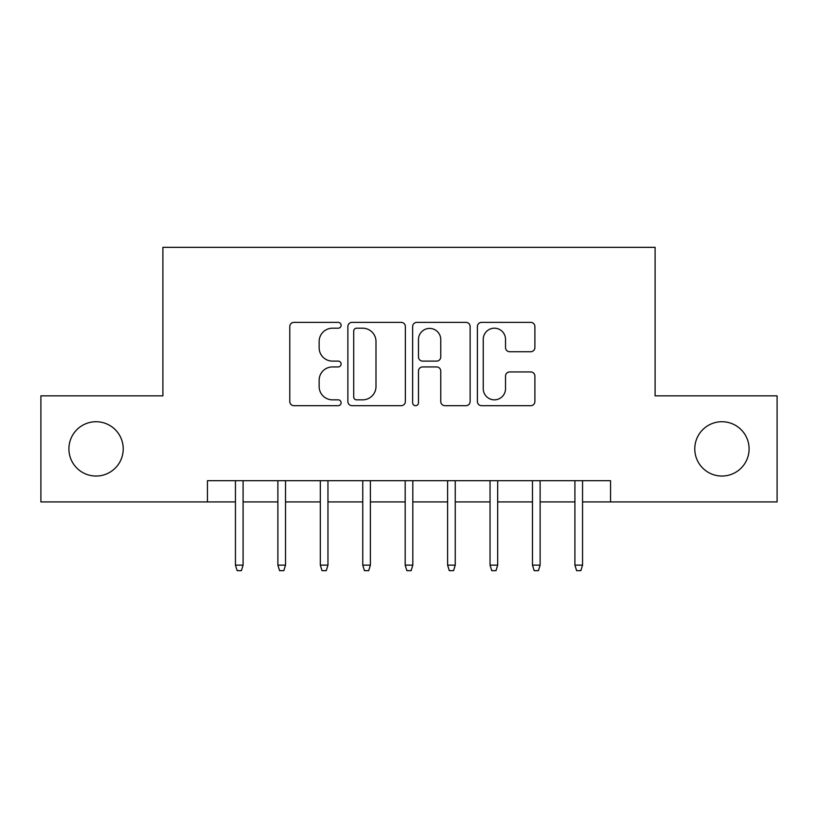 <?xml version="1.0" encoding="UTF-8"?>
<svg xmlns="http://www.w3.org/2000/svg" width="818" height="818" viewBox="0 0 818 818"><rect width="100%" height="100%" fill="white"/><g stroke="black" fill="none" stroke-linecap="round" stroke-linejoin="round"><path stroke-width="1.23" d="M341.106 325.288A2.914 2.914 0 0 0 338.192 322.374L293.938 322.374A4.162 4.162 0 0 0 289.776 326.535L289.776 401.505A4.162 4.162 0 0 0 293.938 405.677L338.192 405.677A2.914 2.914 0 0 0 341.106 402.753A2.914 2.914 0 0 0 338.192 399.838L332.466 399.838A13.323 13.323 0 0 1 319.143 386.515L319.143 380.268A13.323 13.323 0 0 1 332.466 366.934L338.192 366.934A2.914 2.914 0 0 0 341.106 364.02A2.914 2.914 0 0 0 338.192 361.106L332.466 361.106A13.323 13.323 0 0 1 319.143 347.783L319.143 341.535A13.323 13.323 0 0 1 332.466 328.202L338.192 328.202A2.914 2.914 0 0 0 341.106 325.288M694.779 448.888A27.158 27.158 0 0 0 721.936 476.045A27.158 27.158 0 0 0 749.094 448.888A27.158 27.158 0 0 0 721.936 421.73A27.158 27.158 0 0 0 694.779 448.888M68.906 448.888A27.158 27.158 0 0 0 96.064 476.045A27.158 27.158 0 0 0 123.221 448.888A27.158 27.158 0 0 0 96.064 421.73A27.158 27.158 0 0 0 68.906 448.888M530.718 351.74A4.162 4.162 0 0 0 534.89 347.568L534.89 326.535A4.162 4.162 0 0 0 530.718 322.374L481.577 322.374A4.162 4.162 0 0 0 477.405 326.535L477.405 401.505A4.162 4.162 0 0 0 481.577 405.677L530.718 405.677A4.162 4.162 0 0 0 534.89 401.505L534.89 376.096A4.162 4.162 0 0 0 530.718 371.934L509.686 371.934A4.162 4.162 0 0 0 505.524 376.096L505.524 388.703A11.145 11.145 0 0 1 494.379 399.838A11.145 11.145 0 0 1 483.244 388.703L483.244 339.347A11.145 11.145 0 0 1 494.379 328.202A11.145 11.145 0 0 1 505.524 339.347L505.524 347.568A4.162 4.162 0 0 0 509.686 351.74L530.718 351.74M207.445 501.925L40.9 501.925L40.9 395.851L162.894 395.851L162.894 247.333L655.106 247.333L655.106 395.851L777.1 395.851L777.1 501.925L610.555 501.925L610.555 480.708L207.445 480.708L207.445 501.925L235.451 501.925M405.36 326.535A4.162 4.162 0 0 0 401.188 322.374L352.047 322.374A4.162 4.162 0 0 0 347.875 326.535L347.875 401.505A4.162 4.162 0 0 0 352.047 405.677L401.188 405.677A4.162 4.162 0 0 0 405.36 401.505L405.36 326.535M416.812 322.374L465.953 322.374A4.162 4.162 0 0 1 470.125 326.535L470.125 401.505A4.162 4.162 0 0 1 465.953 405.677L444.92 405.677A4.162 4.162 0 0 1 440.759 401.505L440.759 371.106A4.162 4.162 0 0 0 436.597 366.934L422.64 366.934A4.162 4.162 0 0 0 418.479 371.106L418.479 402.753A2.914 2.914 0 0 1 415.564 405.677A2.914 2.914 0 0 1 412.64 402.753L412.64 326.535A4.162 4.162 0 0 1 416.812 322.374M243.089 501.925L277.885 501.925M285.523 501.925L320.319 501.925M327.957 501.925L362.752 501.925M370.39 501.925L405.186 501.925M412.814 501.925L447.61 501.925M455.248 501.925L490.043 501.925M497.681 501.925L532.477 501.925M540.115 501.925L574.911 501.925M582.549 501.925L610.555 501.925M356.628 328.202A2.914 2.914 0 0 0 353.713 331.116L353.713 396.924A2.914 2.914 0 0 0 356.628 399.838L362.66 399.838A13.323 13.323 0 0 0 375.994 386.515L375.994 341.535A13.323 13.323 0 0 0 362.66 328.202L356.628 328.202M440.759 339.552A11.145 11.145 0 0 0 429.614 328.407A11.145 11.145 0 0 0 418.479 339.552L418.479 356.945A4.162 4.162 0 0 0 422.64 361.106L436.597 361.106A4.162 4.162 0 0 0 440.759 356.945L440.759 339.552M235.451 565.146L237.148 570.667L241.392 570.667L243.089 565.146L235.451 565.146L235.451 480.708M243.089 565.146L243.089 480.708M277.885 565.146L279.582 570.667L283.826 570.667L285.523 565.146L277.885 565.146L277.885 480.708M285.523 565.146L285.523 480.708M320.319 565.146L322.016 570.667L326.259 570.667L327.957 565.146L320.319 565.146L320.319 480.708M327.957 565.146L327.957 480.708M362.752 565.146L364.45 570.667L368.693 570.667L370.39 565.146L362.752 565.146L362.752 480.708M370.39 565.146L370.39 480.708M405.186 565.146L406.883 570.667L411.117 570.667L412.814 565.146L405.186 565.146L405.186 480.708M412.814 565.146L412.814 480.708M447.61 565.146L449.307 570.667L453.55 570.667L455.248 565.146L447.61 565.146L447.61 480.708M455.248 565.146L455.248 480.708M490.043 565.146L491.741 570.667L495.984 570.667L497.681 565.146L490.043 565.146L490.043 480.708M497.681 565.146L497.681 480.708M532.477 565.146L534.174 570.667L538.418 570.667L540.115 565.146L532.477 565.146L532.477 480.708M540.115 565.146L540.115 480.708M574.911 565.146L576.608 570.667L580.852 570.667L582.549 565.146L574.911 565.146L574.911 480.708M582.549 565.146L582.549 480.708"/></g></svg>
